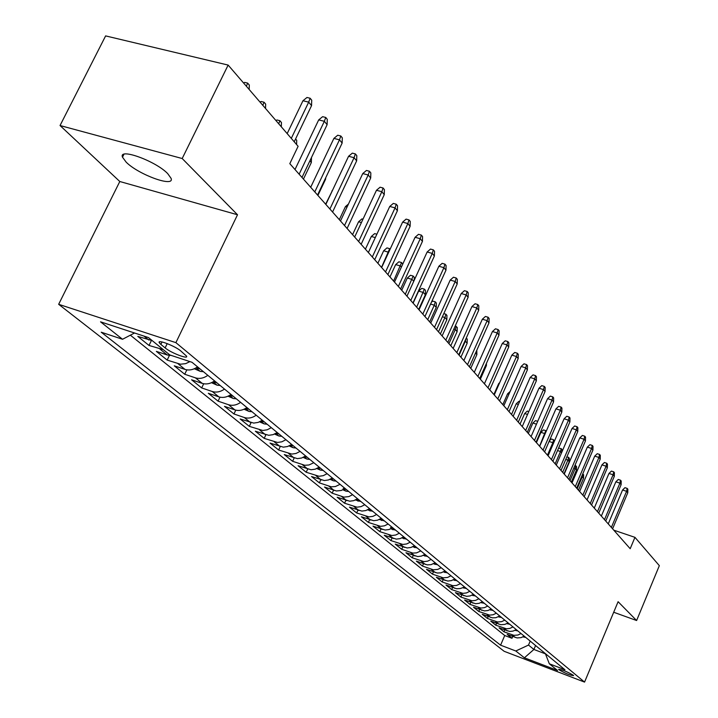 <?xml version="1.0" encoding="UTF-8"?>
<svg xmlns="http://www.w3.org/2000/svg" width="718" height="718" viewBox="0 0 718 718"><rect width="100%" height="100%" fill="white"/><g stroke="black" fill="none" stroke-linecap="round" stroke-linejoin="round"><path stroke-width="1.08" d="M167.707 173.621C155.725 161.012 118.308 147.477 122.491 157.179L126.171 162.16C138.502 174.68 174.779 187.829 171.09 178.36L167.707 173.621M573.242 675.198C566.834 671.51 561.961 669.553 558.631 669.338L559.008 669.759C565.407 673.439 570.271 675.387 573.601 675.611L573.242 675.198M58.661 304.306L504.135 651.289L584.56 682.1L175.892 342.648L58.661 304.306L119.798 181.51L237.514 214.763L182.192 158.525L60.043 125.533L119.798 181.51M60.043 125.533L105.618 35.9L228.144 65.078L182.192 158.525M152.171 340.592L137.802 336.401L149.012 345.448L151.381 340.547M171.593 355.527L167.24 354.979L156.353 351.371L167.177 360.095L169.412 355.464M197.576 366.871C193.366 369.806 189.175 370.65 185.02 369.411L174.268 365.821L184.723 374.257L186.833 369.851M214.583 380.899C210.437 383.771 206.308 384.597 202.207 383.367L191.571 379.786L201.677 387.935L203.679 383.744M231.025 394.451C226.942 397.278 222.876 398.077 218.819 396.848L208.31 393.284L218.084 401.165L219.977 397.171M246.929 407.564C242.908 410.337 238.888 411.109 234.885 409.888L224.492 406.343L233.96 413.972L235.764 410.149M262.312 420.245L258.139 422.408L253.741 423.09L240.162 418.98L249.326 426.366L251.049 422.696M277.211 432.532L273.091 434.65L268.756 435.314L255.339 431.222L264.206 438.384L265.857 434.848M291.67 444.442L287.586 446.515L283.305 447.152L270.031 443.078L278.638 450.015L280.217 446.614M305.635 455.957L301.632 458.012L297.405 458.631L284.283 454.575L292.63 461.306L294.147 458.021M319.196 467.14L315.247 469.159L311.074 469.76L298.105 465.722L306.2 472.256L307.654 469.078M332.362 477.991L328.458 479.965L324.339 480.557L311.513 476.537L319.366 482.873L320.766 479.812M345.125 488.518L341.283 490.466L336.419 490.977L324.527 487.037L332.156 493.194L333.511 490.232M357.528 498.741L353.732 500.652L349.72 501.209L337.173 497.233L344.577 503.219L345.879 500.347M369.573 508.676L365.83 510.552L361.863 511.09L349.451 507.141L356.649 512.957L357.905 510.175M381.285 518.324L377.587 520.173L373.665 520.703L361.387 516.772L368.388 522.417L369.599 519.724M392.665 527.712L389.012 529.534L385.135 530.037L372.992 526.132L379.795 531.625L380.971 529.022M403.731 536.831L400.123 538.626L396.3 539.119L384.274 535.242L390.906 540.582L392.037 538.051M414.501 545.716L410.938 547.475L407.151 547.96L395.259 544.1L401.712 549.306L402.807 546.847M424.984 554.359L421.466 556.091L417.723 556.567L405.957 552.725L412.231 557.796L413.29 555.409M435.189 562.768L430.979 564.68L427.282 564.878L416.368 561.126L422.48 566.062L423.503 563.747M445.133 570.963L440.969 572.847L437.316 573.036L426.51 569.311L432.469 574.122L433.457 571.869M454.817 578.95L451.425 580.611L447.808 581.05L436.391 577.281L442.198 581.966L443.159 579.785M464.672 587.073L460.193 588.554L456.621 588.733L446.022 585.053L451.694 589.622L452.618 587.495M473.458 594.325L470.146 595.931L466.601 596.353L455.418 592.628L460.947 597.089L461.845 595.025M482.433 601.72L479.157 603.317L475.657 603.721L464.582 600.024L469.976 604.376L470.846 602.357M491.193 608.945L487.953 610.515L484.488 610.91L473.521 607.24L478.78 611.476L479.633 609.519M499.737 615.99L495.86 617.713L492.431 617.857L482.245 614.276L487.378 618.413L488.204 616.511M508.084 622.865L504.916 624.391L500.85 624.705L490.762 621.151L495.779 625.19L496.578 623.332M516.233 629.578L513.092 631.086L509.735 631.463L499.082 627.855L503.982 631.813L504.754 630M228.144 65.078L298.114 146.301L289.812 163.659L630.189 548.714L634.954 537.342L613.8 530.171M160.868 344.416L165.14 347.907C170.893 352.843 188.646 359.673 186.563 356.128L180.828 350.985C175.111 346.004 157.045 339.067 159.261 342.683L160.868 344.416L162.044 341.965M545.357 653.595L549.315 663.782L564.958 669.75L192.029 362.303L169.789 354.934L148.446 337.559L100.538 321.835L122.536 339.273L101.229 332.21L500.59 645.177L515.811 650.993L528.511 645.06L533.905 649.467L545.456 653.847M549.315 663.782L557.554 670.486L524.391 657.796L515.811 650.993M130.353 335.18L504.727 635.52L511.997 638.275L512.751 636.507M524.185 636.139L521.088 637.629L517.104 637.925L507.213 634.416L511.997 638.275M521.026 633.536L517.911 635.035L513.917 635.331L503.982 631.813M512.993 626.913L509.843 628.429L506.477 628.806L495.779 625.19M504.772 620.137L501.586 621.671L497.511 621.985L487.378 618.413M496.344 613.19L493.131 614.743L489.685 615.138L478.78 611.476M487.719 606.073L484.462 607.652L480.979 608.056L469.976 604.376M478.87 598.785L475.585 600.383L472.067 600.795L460.947 597.089M469.805 591.309L466.476 592.933L462.922 593.355L451.694 589.622M460.507 583.644L456.424 585.475L452.834 585.655L442.198 581.966M450.976 575.782L447.565 577.452L443.212 577.828L432.469 574.122M441.184 567.714L437.738 569.41L433.34 569.796L422.48 566.062M431.141 559.43L427.65 561.153L423.934 561.62L412.231 557.796M420.829 550.93L416.539 552.878L412.787 553.084L401.712 549.306M410.229 542.189L406.648 543.966L402.843 544.45L390.906 540.582M399.343 533.214L395.717 535.018L391.866 535.52L379.795 531.625M388.151 523.987L384.48 525.818L380.585 526.339L368.388 522.417M376.636 514.501L372.92 516.359L368.98 516.888L356.649 512.957M364.798 504.736L361.037 506.63L357.043 507.177L344.577 503.219M352.61 494.693L348.795 496.614L343.967 497.116L332.156 493.194M340.063 484.345L335.387 486.535L331.312 486.822L319.366 482.873M327.139 473.692L323.226 475.684L319.079 476.276L306.2 472.256M313.82 462.715L309.009 464.977L304.836 465.291L292.63 461.306M300.088 451.389L296.058 453.453L291.813 454.081L278.638 450.015M285.926 439.712L281.842 441.812L277.543 442.459L264.206 438.384M271.314 427.668L267.168 429.804L262.806 430.468L249.326 426.366M256.218 415.219C252.233 417.966 248.249 418.729 244.273 417.508L233.96 413.972M240.629 402.367C236.581 405.167 232.551 405.948 228.521 404.719L218.084 401.165M224.519 389.084C220.408 391.929 216.315 392.737 212.241 391.507L201.677 387.935M207.852 375.343C203.679 378.242 199.523 379.077 195.404 377.839L184.723 374.257M189.929 361.603L185.666 363.64L180.415 364.214L167.177 360.095M163.273 349.63L149.012 345.448M613.702 612.248L636.615 620.523L659.339 565.649L634.954 537.342M636.615 620.523L618.099 601.702L584.56 682.1M237.514 214.763L175.892 342.648M535.574 645.527L533.905 649.467L524.391 657.796M530.198 641.093L528.511 645.06M134.544 332.99L122.536 339.273M504.727 635.52L500.59 645.177M291.293 138.394L308.686 102.135L302.96 100.744L306.963 97.477L310.149 98.249L308.686 102.135L311.549 105.636L294.227 141.787M302.96 100.744L287.173 133.602M310.149 98.249L311.729 100.197L311.549 105.636M243.671 83.1L244.587 82.373L247.647 83.108L249.317 85.056L249.164 89.481M246.382 86.259L247.647 83.108M299.128 174.205L324.348 121.306L318.693 119.906L322.615 116.684L325.757 117.456L324.348 121.306L327.112 124.69L301.991 177.436M318.693 119.906L294.999 169.529M325.757 117.456L327.282 119.341L327.112 124.69M314.78 191.912L339.47 139.813L333.888 138.412L337.729 135.226L340.826 135.998L339.47 139.813L342.136 143.079L317.544 195.036M333.888 138.412L310.688 187.281M340.826 135.998L342.306 137.82L342.136 143.079M329.903 209.01L354.073 157.7L348.571 156.282L352.332 153.14L355.383 153.921L354.073 157.7L356.649 160.85L332.569 212.025M348.571 156.282L325.846 204.433M355.383 153.921L356.819 155.68L356.649 160.85M344.505 225.542L368.19 174.986L362.752 173.568L366.44 170.462L369.465 171.243L368.19 174.986L370.685 178.028L347.09 228.459M362.752 173.568L340.503 221M369.465 171.243L370.847 172.939L370.685 178.028M260.131 102.216L261.029 101.489L264.053 102.234L265.669 104.11L265.516 108.463M262.833 105.349L264.053 102.234M276.035 120.678L276.915 119.96L279.903 120.714L281.456 122.527L281.312 126.799M278.719 123.792L279.903 120.714M194.336 368.747L200.358 371.412L203.427 371.7M196.283 367.742L200.187 369.025M198.123 367.329L196.813 367.401M295.574 138.978L296.731 140.324L296.588 144.533M211.478 382.694L217.123 385.198L220.157 385.494M213.273 381.77L217.024 382.909M215.032 381.267L213.991 381.312M311.477 157.511L311.334 162.537L303.454 179.096M311.334 162.537L309.88 160.859M358.641 241.517L381.85 191.697L376.474 190.279L380.091 187.21L383.08 187.99L381.85 191.697L384.256 194.65L361.127 244.344M376.474 190.279L354.665 237.03M383.08 187.99L384.417 189.642L384.256 194.65M228.046 396.183L233.332 398.526L236.33 398.822M229.724 395.313L233.305 396.327M231.375 394.738L230.72 394.774M325.676 177.858L325.631 179.123L317.903 195.449M372.301 256.981L395.062 207.879L389.757 206.452L393.302 203.418L396.255 204.208L395.062 207.879L397.395 210.733L374.715 259.71M389.757 206.452L368.37 252.53M396.255 204.208L397.548 205.797L397.395 210.733M244.066 409.224L249.02 411.423L251.982 411.728M245.646 408.407L249.047 409.314M247.189 407.77L246.579 407.806M332.165 191.033L325.64 204.199M331.887 190.961L332.407 190.521M385.539 271.951L407.86 223.54L402.618 222.113L406.101 219.116L409.009 219.905L407.86 223.54L410.113 226.305L387.873 274.59M402.618 222.113L381.644 267.545M409.009 219.905L410.265 221.449L410.113 226.305M259.566 421.852L264.206 423.907L267.132 424.221M261.056 421.071L264.296 421.879M347.045 207.044L345.439 206.604L339.309 219.663M345.439 206.604L348.445 204.065M398.355 286.446L420.245 238.708L415.076 237.29L418.495 234.328L421.367 235.109L420.245 238.708L422.435 241.392L400.617 289.004M415.076 237.29L394.496 282.084M421.367 235.109L422.579 236.608L422.435 241.392M274.563 434.076L278.916 436.005L281.806 436.32M275.99 433.331L279.051 434.049M361.414 222.553L358.578 221.772L352.565 234.651M358.578 221.772L361.98 218.873L363.003 219.152M410.768 300.492L432.263 253.418L427.147 251.991L430.504 249.065L433.34 249.855L432.263 253.418L434.381 256.012L412.967 302.978M427.147 251.991L406.953 296.175M433.34 249.855L434.525 251.3L434.381 256.012M422.812 314.116L443.912 267.67L438.86 266.252L442.153 263.362L444.954 264.143L443.912 267.67L445.968 270.192L424.939 316.521M438.86 266.252L419.025 309.835M444.954 264.143L446.102 265.552L445.968 270.192M434.489 327.327L455.203 281.51L450.213 280.092L453.453 277.229L456.226 278.01L455.203 281.51L457.204 283.951L436.553 329.661M450.213 280.092L430.737 323.082M456.226 278.01L457.33 279.374L457.204 283.951M445.815 340.144L466.17 294.927L461.234 293.518L464.42 290.691L467.167 291.472L466.17 294.927L468.109 297.306L447.826 342.414M461.234 293.518L442.108 335.943M467.167 291.472L468.235 292.791L468.109 297.306M456.819 352.592L476.824 307.968L471.941 306.55L475.074 303.759L477.784 304.54L476.824 307.968L478.709 310.275L458.766 354.791M471.941 306.55L453.148 348.427M477.784 304.54L478.825 305.823L478.709 310.275M467.508 364.672L487.163 320.632L482.343 319.223L485.422 316.459L488.096 317.239L487.163 320.632L488.994 322.876L469.392 366.817M482.343 319.223L463.864 360.553M488.096 317.239L489.111 318.487L488.994 322.876M477.883 376.42L497.215 332.937L492.449 331.528L495.474 328.799L498.121 329.571L497.215 332.937L498.992 335.118L479.723 378.494M492.449 331.528L474.284 372.337M498.121 329.571L499.109 330.792L498.992 335.118M487.98 387.837L506.989 344.9L502.277 343.5L505.257 340.79L507.868 341.571L506.989 344.9L508.721 347.018L489.766 389.856M502.277 343.5L484.408 383.798M507.868 341.571L508.829 342.746L508.721 347.018M497.789 398.939L516.493 356.532L511.835 355.132L514.761 352.457L517.355 353.238L516.493 356.532L518.181 358.596L499.531 400.904M511.835 355.132L494.253 394.936M517.355 353.238L518.288 354.387L518.181 358.596M507.339 409.736L525.738 367.858L521.133 366.458L524.014 363.811L526.572 364.582L525.738 367.858L527.38 369.86L509.026 411.647M521.133 366.458L503.83 405.769M526.572 364.582L527.488 365.704L527.38 369.86M516.628 420.245L534.739 378.871L530.18 377.488L533.025 374.868L535.556 375.631L534.739 378.871L536.337 380.827L518.27 422.112M530.18 377.488L513.155 416.314M535.556 375.631L536.436 376.726L536.337 380.827M525.675 430.477L543.499 389.605L538.994 388.214L541.794 385.629L544.298 386.392L543.499 389.605L545.061 391.498L527.272 432.29M538.994 388.214L522.228 426.582M544.298 386.392L545.159 387.451L545.061 391.498M289.103 445.923L293.168 447.727L296.022 448.041M290.458 445.205L293.357 445.842M375.308 237.586L371.314 236.482L365.408 249.182M371.314 236.482L374.652 233.61L376.869 234.221M303.184 457.402L306.99 459.089L309.808 459.403M304.486 456.711L307.223 457.267M388.689 252.269L383.672 250.753L377.874 263.282M383.672 250.753L386.957 247.907L389.677 248.67L381.509 267.401M389.677 248.67L390.116 249.191M316.835 468.531L320.399 470.11L323.181 470.425M318.092 467.867L320.677 468.36M401.416 267.024L400.5 265.974L395.663 264.601L389.973 276.969M395.663 264.601L398.894 261.792L401.577 262.555L393.581 281.043M401.577 262.555L402.744 264.125M330.083 479.328L333.403 480.8L336.159 481.123M331.294 478.691L333.726 479.121M413.739 281.321L412.096 279.419L407.312 278.046L401.721 290.251M407.312 278.046L410.481 275.272L413.146 276.035L405.293 294.299M413.146 276.035L414.277 277.354L414.187 280.334M342.935 489.811L346.031 491.184L348.76 491.507M343.159 488.545L346.39 489.559M418.621 291.113L421.744 288.367L424.374 289.121L425.478 290.413L425.352 294.793L423.36 292.477L418.621 291.113L413.128 303.167M424.374 289.121L416.664 307.169M425.352 294.793L418.684 309.449M355.419 499.988L360.992 501.595M356.55 499.387L358.695 499.701M431.437 302.197L432.694 301.093L435.287 301.847L436.364 303.104L436.239 307.421L434.3 305.177L427.722 319.681M435.287 301.847L434.3 305.177L430.585 304.082M436.239 307.421L429.687 321.888M367.535 509.879L372.875 511.395M368.648 509.286L370.65 509.556M443.805 313.604L445.905 314.224L446.946 315.435L446.829 319.698L444.945 317.518L438.474 331.833M445.905 314.224L444.945 317.518L442.378 316.764M446.829 319.698L440.376 333.987M379.319 519.491L384.435 520.927M380.396 518.908L382.263 519.141M455.221 325.954L457.24 327.435L457.124 331.644L455.293 329.517L448.929 343.662M456.226 326.25L455.293 329.517L453.821 329.077M457.124 331.644L450.778 345.753M390.763 528.834L395.672 530.189M390.538 527.524L393.563 528.448M466.287 337.99L467.256 339.111L467.14 343.267L465.354 341.194L459.098 355.168M466.206 338.178L465.354 341.194L464.914 341.059M467.14 343.267L460.902 357.205M401.901 537.926L406.603 539.2M402.951 537.351L404.548 537.513M476.788 350.231L476.896 354.575L470.757 368.352M476.896 354.575L475.549 353.014M412.733 546.766L417.248 547.978M413.765 546.201L415.246 546.326M486.454 363.353L486.391 365.588L480.342 379.203M486.391 365.588L485.772 364.879M423.27 555.373L427.605 556.513M424.302 554.808L425.657 554.906M534.479 440.439L552.034 400.052L547.574 398.669L550.329 396.112L552.815 396.874L552.034 400.052L553.551 401.901L536.041 442.207M547.574 398.669L531.069 436.589M552.815 396.874L553.65 397.907L553.551 401.901M543.059 450.15L560.354 410.229L555.938 408.856L558.658 406.316L561.108 407.079L560.354 410.229L561.826 412.033L544.585 451.873M555.938 408.856L539.685 446.327M561.108 407.079L561.925 408.084L561.826 412.033M551.424 459.61L568.459 420.156L564.088 418.782L566.771 416.278L569.195 417.032L568.459 420.156L569.895 421.915L552.905 461.288M564.088 418.782L548.076 455.822M569.195 417.032L569.993 418.011L569.895 421.915M559.573 468.836L576.366 429.831L572.04 428.466L574.678 425.98L577.075 426.734L576.366 429.831L577.766 431.545L561.018 470.47M572.04 428.466L556.262 465.076M577.075 426.734L577.855 427.695L577.766 431.545M433.537 563.756L437.693 564.833M434.561 563.19L435.79 563.271M499.207 383.726L498.705 383.574L493.876 394.505M498.705 383.574L499.656 382.694M443.536 571.923L447.511 572.928M444.55 571.348L445.672 571.411M508.909 394.227L507.572 393.814L502.815 404.62M507.572 393.814L510.13 391.463M453.273 579.875L457.097 580.826M518.351 404.467L516.224 403.794L511.539 414.483M516.224 403.794L518.899 401.326L519.626 401.559M462.76 587.629L466.431 588.527M527.533 414.448L524.661 413.541L520.038 424.105M524.661 413.541L527.29 411.091L528.789 411.567M567.525 477.829L584.066 439.263L579.785 437.908L582.388 435.449L584.766 436.194L584.066 439.263L585.439 440.942L568.934 479.418M579.785 437.908L564.24 474.104M584.766 436.194L585.529 437.127L585.439 440.942M472.013 595.195L475.531 596.03M473.036 594.603L473.817 594.621M536.472 424.176L532.891 423.037L528.331 433.493M532.891 423.037L535.484 420.622L537.71 421.322M575.28 486.598L591.587 448.472L587.351 447.117L589.918 444.684L592.269 445.429L591.587 448.472L592.924 450.105L576.662 488.15M587.351 447.117L572.022 482.909M592.269 445.429L593.014 446.345L592.924 450.105M481.033 602.564L484.417 603.353M482.299 601.819L482.747 601.971M545.141 433.744L540.923 432.317L536.427 442.647M540.923 432.317L543.481 429.92L545.779 430.647L539.586 446.219M545.779 430.647L546.245 431.195M582.845 495.16L598.929 457.456L594.728 456.109L597.259 453.695L599.593 454.44L598.929 457.456L600.23 459.044L584.192 496.676M594.728 456.109L579.623 491.507M599.593 454.44L600.311 455.329L600.23 459.044M489.838 609.761L493.078 610.497M490.968 609.097L491.453 609.151M553.452 443.383L552.851 442.674L547.466 455.131M549.387 440.78L551.289 438.994L553.56 439.721L552.851 442.674L549.082 441.471M553.56 439.721L554.305 441.417M590.232 503.515L606.091 466.224L601.935 464.878L604.43 462.491L606.737 463.236L606.091 466.224L607.356 467.777L591.542 504.996M601.935 464.878L587.037 499.89M606.737 463.236L607.446 464.106L607.356 467.777M498.427 616.78L501.541 617.471M499.486 616.161L499.943 616.161M561.557 452.78L560.471 451.514L555.158 463.828M558.559 448.185L561.162 448.579L560.471 451.514L557.536 450.563M561.162 448.579L561.907 449.45L561.844 452.125M597.448 511.674L613.082 474.786L608.972 473.449L611.431 471.089L613.719 471.825L613.082 474.786L614.321 476.303L598.731 513.119M608.972 473.449L594.271 508.084M613.719 471.825L614.411 472.668L614.321 476.303M506.809 623.637L509.798 624.274M566.942 456.702L569.311 458.084L569.23 461.674L567.902 460.139L562.67 472.327M568.584 457.231L567.902 460.139L565.766 459.448M569.23 461.674L563.998 473.835M604.493 519.644L619.912 483.142L615.847 481.823L618.27 479.48L620.531 480.207L619.912 483.142L621.124 484.632L605.741 521.053M615.847 481.823L601.343 516.08M620.531 480.207L621.205 481.042L621.124 484.632M514.994 630.332L517.866 630.925M574.947 465.399L576.554 466.52L576.464 470.066L575.172 468.576L570.002 480.629M575.836 465.686L575.172 468.576L573.781 468.118M576.464 470.066L571.313 482.101M611.368 527.425L626.59 491.318L622.56 489.999L624.956 487.675L627.191 488.411L626.59 491.318L627.774 492.763L612.589 528.807M622.56 489.999L608.254 523.898M627.191 488.411L627.855 489.218L627.774 492.763M522.991 636.866L525.738 637.422M582.756 473.898L583.626 474.769L583.537 478.278L582.28 476.815L577.182 488.743M582.926 473.952L582.28 476.815L581.598 476.59M583.537 478.278L578.448 490.188M148.823 340.027L143.959 336.087M515.21 637.44L512.015 634.838M507.159 630.907L503.883 628.241M498.92 624.211L495.564 621.492M490.475 617.363L487.046 614.572M481.832 610.345L478.314 607.491M472.974 603.156L469.366 600.23M463.891 595.787L460.202 592.781M454.584 588.23L450.796 585.152M445.034 580.476L441.148 577.317M435.243 572.524L431.249 569.284M425.191 564.366L421.089 561.036M414.869 555.983L410.66 552.573M404.27 547.385L399.944 543.876M393.374 538.545L388.941 534.937M382.182 529.462L377.623 525.755M370.676 520.119L365.983 516.305M358.838 510.507L354.01 506.594M346.668 500.625L341.696 496.587M334.13 490.448L329.015 486.292M321.215 479.974L315.947 475.693M307.914 469.177L302.484 464.761M294.209 458.048L288.609 453.498M280.074 446.569L274.294 441.875M265.489 434.731L259.521 429.885M250.429 422.507L244.273 417.508M234.885 409.888L228.521 404.719M218.819 396.848L212.241 391.507M202.207 383.367L195.404 377.839M185.02 369.411L177.983 363.703M167.24 354.979L159.952 349.065M167.213 343.599L165.14 347.907M196.005 367.903L200.16 371.323M213.031 381.904L216.935 385.117M229.5 395.447L233.153 398.445M245.421 408.533L248.841 411.342M260.831 421.206L264.036 423.835M275.757 433.475L278.746 435.925M290.207 445.348L292.998 447.646M304.217 456.872L306.819 459.008M317.796 468.037L320.228 470.039M330.98 478.87L333.242 480.728M343.769 489.389L345.87 491.112M356.191 499.593L358.138 501.2M368.253 509.511L370.057 511.001M379.975 519.15L381.653 520.532M391.373 528.52L392.917 529.794M402.457 537.638L403.884 538.805M413.245 546.506L414.546 547.574M423.746 555.131L424.939 556.118M433.959 563.54L435.054 564.429M443.921 571.716L444.909 572.533M453.614 579.695L454.512 580.431M463.074 587.468L463.873 588.132M472.291 595.043L473.009 595.635M481.284 602.438L481.913 602.958M490.053 609.645L490.6 610.103M498.615 616.681L499.091 617.076M123.936 154.28L122.491 157.179M159.692 341.795L159.261 342.683"/></g></svg>
